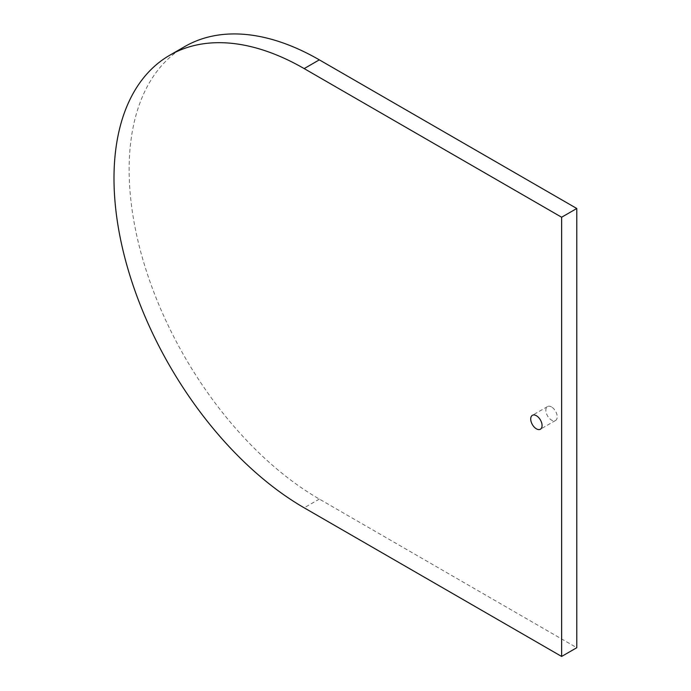 <?xml version="1.0" encoding="UTF-8"?>
<svg xmlns="http://www.w3.org/2000/svg" width="691" height="691" viewBox="0 0 691 691"><rect width="100%" height="100%" fill="white"/><g stroke="black" fill="none" stroke-linecap="round" stroke-linejoin="round"><path stroke-width="0.52" stroke-dasharray="3.46 2.59" d="M551.539 406.964A8.033 4.638 -120 0 0 547.522 406.567A8.033 4.638 -120 0 0 546.287 413.011A8.033 4.638 -120 0 0 551.539 420.085A8.033 4.638 -120 0 0 555.547 420.482A8.033 4.638 -120 0 0 556.782 414.047A8.033 4.638 -120 0 0 551.539 406.964M184.843 46.53A268.963 155.285 60 0 0 143.616 262.053A268.963 155.285 60 0 0 319.328 499.066L576.778 647.709M319.328 499.066L304.178 507.816M547.522 406.567L532.372 415.317M555.547 420.482L540.405 429.223"/><path stroke-width="1.04" d="M536.389 415.714A8.033 4.638 -120 0 0 532.372 415.317A8.033 4.638 -120 0 0 531.146 421.752A8.033 4.638 -120 0 0 536.389 428.826A8.033 4.638 -120 0 0 540.405 429.223A8.033 4.638 -120 0 0 541.64 422.788A8.033 4.638 -120 0 0 536.389 415.714M561.628 656.45L561.628 217.233L304.178 68.599A268.963 155.285 60 0 0 169.701 55.271A268.963 155.285 60 0 0 128.474 270.803A268.963 155.285 60 0 0 304.178 507.816L561.628 656.45L576.778 647.709L576.778 208.492L319.328 59.849L304.178 68.599M561.628 217.233L576.778 208.492M169.701 55.271L184.843 46.53A268.963 155.285 60 0 1 319.328 59.849"/></g></svg>
